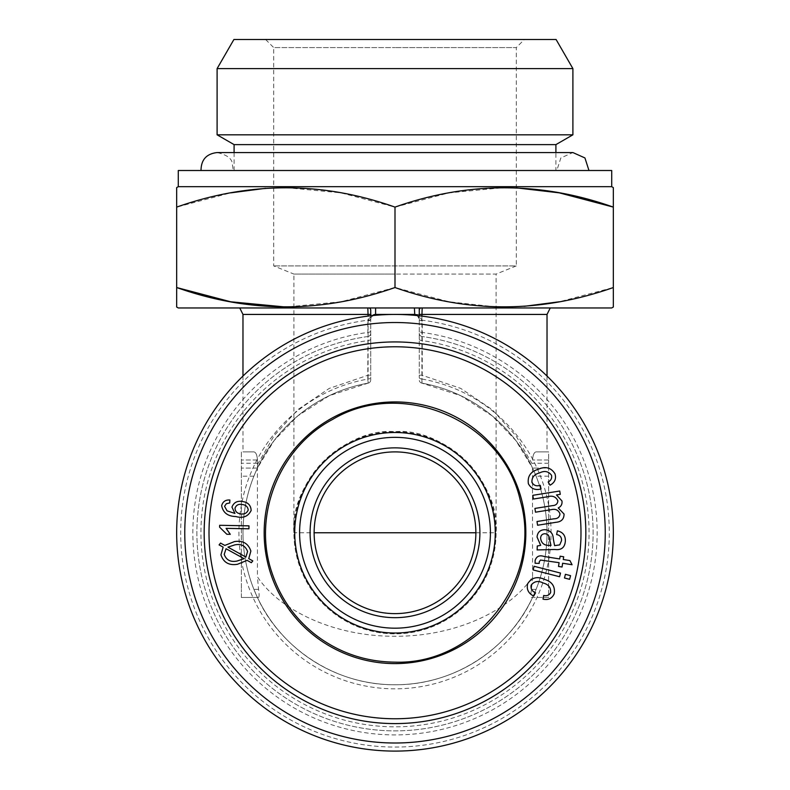 <?xml version="1.0" encoding="UTF-8"?>
<svg xmlns="http://www.w3.org/2000/svg" width="790" height="790" viewBox="0 0 790 790"><rect width="100%" height="100%" fill="white"/><g stroke="black" fill="none" stroke-linecap="round" stroke-linejoin="round"><path stroke-width="0.59" stroke-dasharray="3.95 2.96" d="M421.919 316.099L421.919 383.14A152.026 152.026 0 0 1 521.913 616.447A152.026 152.026 0 0 1 268.087 616.447A152.026 152.026 0 0 1 368.081 383.14L329.282 395.681L297.82 415.856L274.12 440.573L257.5 467.917L253.906 476.163A152.026 152.026 0 0 0 253.906 589.37L257.431 597.457C278.356 644.521 331.77 685.167 395 684.782C458.23 685.167 511.634 644.521 532.569 597.457L536.094 589.37A152.026 152.026 0 0 0 536.094 476.163L532.5 467.917L515.88 440.583L492.18 415.856L460.728 395.681L421.919 383.14L422.216 379.091A3.239 1.6 180 0 1 419.263 377.501L419.263 315.783L419.263 377.501M536.094 451.9L547.026 451.9L536.094 451.9C534.089 452.236 532.914 454.931 532.569 459.987C532.924 454.951 534.099 452.255 536.094 451.9L548.635 451.9L548.635 459.987L548.635 451.9L536.094 451.9M257.5 467.917L257.431 459.987C257.076 454.951 255.901 452.255 253.906 451.9L242.974 451.9L253.906 451.9C255.891 452.236 257.066 454.931 257.431 459.987L257.431 576.809C278.366 608.853 331.77 636.523 395 636.266C458.23 636.523 511.644 608.853 532.569 576.809L532.5 467.917M257.5 464.461L274.12 435.675L297.82 409.635L329.272 388.394L368.081 375.191L370.737 375.191L370.737 379.96L370.737 315.783L370.737 375.191M419.263 375.191L421.919 375.191L460.718 388.394L492.18 409.635L515.88 435.675L532.5 464.461M370.737 330.852A3.239 1.61 0 0 1 367.725 332.452A202.161 202.161 0 0 0 224.666 641.638A202.161 202.161 0 0 0 565.334 641.638A202.161 202.161 0 0 0 422.275 332.452L422.255 320.217L418.424 315.694A218.326 218.326 0 0 0 371.577 315.694L367.745 320.217L367.952 336.51A198.112 198.112 0 0 0 228.132 639.544A198.112 198.112 0 0 0 561.868 639.544A198.112 198.112 0 0 0 422.048 336.51A198.112 198.112 0 0 1 561.868 639.544A198.112 198.112 0 0 1 228.132 639.544A198.112 198.112 0 0 1 367.952 336.51L367.785 379.091A156.065 156.065 0 0 0 264.63 618.55A156.065 156.065 0 0 0 525.37 618.55A156.065 156.065 0 0 0 422.216 379.091L422.275 332.452A3.239 1.61 180 0 1 419.263 330.852M367.952 336.51A3.239 3.239 0 0 0 370.737 333.301A3.239 3.239 0 0 1 367.952 336.51M395 663.6A130.834 130.834 0 0 0 525.834 532.766A130.834 130.834 0 0 0 395 401.932A130.834 130.834 0 0 0 264.166 532.766A130.834 130.834 0 0 0 395 663.6A130.834 130.834 0 0 1 264.166 532.766A130.834 130.834 0 0 1 395 401.932A130.834 130.834 0 0 1 525.834 532.766A130.834 130.834 0 0 1 395 663.6M475.866 532.766L496.081 532.766A101.081 101.081 0 0 1 395 633.847A101.081 101.081 0 0 1 293.92 532.766C289.407 482.759 344.993 427.163 395 431.686C445.007 427.163 500.593 482.759 496.081 532.766A101.081 101.081 0 0 1 344.46 620.298A101.081 101.081 0 0 1 344.46 445.224A101.081 101.081 0 0 1 496.081 532.766L496.081 274.081L395 274.081L496.081 274.081L516.295 265.914L273.705 265.914L516.295 265.914L516.295 47.588L395 47.588L516.295 47.588L524.382 39.5L265.618 39.5L524.382 39.5M554.708 549.465L537.121 549.939L537.289 545.989L540.666 545.367L537.052 537.012C537.546 532.164 540.242 529.725 545.13 529.705C550.354 530.367 553.069 533.408 553.286 538.82L554.59 545.643L559.715 544.883L561.542 540.617C561.68 537.21 560.041 535.176 556.624 534.544L557.385 530.86C562.964 532.124 565.62 535.62 565.334 541.348C564.751 547.658 561.206 550.363 554.708 549.465M237 561.048L244.071 558.678L226.059 548.734L224.212 554.383C226.315 560.1 230.571 562.322 237 561.048M562.648 563.24L562.055 567.013L558.5 566.45L559.103 562.678L540.488 560.061L539.284 561.72L539.195 563.389L535.097 563.26L535.126 560.406C536.529 556.229 539.55 554.926 544.192 556.486L559.695 558.945L560.13 556.209L563.685 556.772L563.24 559.508L569.906 560.564L572.069 564.731L562.648 563.24M555.913 170.502L234.087 170.502L555.913 170.502L555.913 152.559M234.087 144.619L555.913 144.619M564.04 514.014C564.07 519.05 561.413 521.805 556.081 522.289L537.585 525.241L537.002 521.519L553.968 518.803C557.612 518.773 559.616 517.124 559.972 513.856C558.441 510.004 555.508 508.612 551.153 509.678L535.501 512.187L534.909 508.434L552.408 505.639C555.814 505.491 557.631 503.882 557.878 500.801C555.864 496.624 552.368 495.291 547.371 496.801L533.398 499.043L532.806 495.32L559.745 491.015L560.268 494.352L556.496 494.955L561.957 500.959C562.381 504.168 561.137 506.499 558.234 507.96L564.04 514.014M421.919 383.14A3.239 3.239 0 0 1 419.263 379.96A3.239 3.239 0 0 0 421.919 383.14A152.026 152.026 0 0 1 521.913 616.447A152.026 152.026 0 0 1 268.087 616.447A152.026 152.026 0 0 1 368.081 383.14L367.785 379.091A3.239 1.6 0 0 0 370.737 377.501M419.263 339.019A3.239 1.61 180 0 0 422.265 340.618A194.073 194.073 0 0 1 558.323 637.589A194.073 194.073 0 0 1 231.677 637.589A194.073 194.073 0 0 1 367.735 340.618A3.239 1.61 0 0 0 370.737 339.019M237.474 564.277C228.991 565.66 223.471 562.5 220.933 554.807L223.145 547.124L219.087 544.893L220.538 543.066L224.814 545.426L234.433 541.604C242.836 540.271 248.307 543.431 250.864 551.074L248.741 558.639L252.79 560.89L251.348 562.697L247.102 560.357L237.474 564.277M555.014 473.852C556.417 478.859 554.768 482.631 550.077 485.159L548.151 481.979C550.986 480.508 552.101 478.276 551.519 475.304C548.527 471.255 544.557 470.455 539.6 472.904C534.208 474.257 531.65 477.437 531.947 482.443C533.843 485.544 536.617 486.502 540.271 485.297L541.022 488.98C535.294 490.491 531.087 488.734 528.382 483.707C527.335 476.41 530.594 471.61 538.168 469.319C545.426 466.031 551.045 467.542 555.014 473.852M209.014 532.766A185.986 185.986 0 0 1 395 346.78A185.986 185.986 0 0 1 580.986 532.766A185.986 185.986 0 0 1 395 718.752A185.986 185.986 0 0 1 209.014 532.766M531.176 585.153C530.544 588.728 532.006 591.275 535.551 592.786L533.694 596.045C528.382 593.409 526.377 589.301 527.661 583.741C531.68 577.559 537.289 576.107 544.498 579.366C552.121 581.687 555.35 586.526 554.185 593.883C551.933 598.573 548.211 600.321 543.026 599.146L543.668 595.472C546.769 596.223 549.08 595.285 550.6 592.668C551.015 587.651 548.556 584.442 543.224 583.01C538.267 580.482 534.247 581.193 531.176 585.153M564.475 577.984L565.413 574.32L570.568 575.653L569.62 579.317L564.475 577.984M533.132 569.946L534.08 566.282L560.515 573.066L559.577 576.73L533.132 569.946M219.669 525.291L248.978 525.854L248.919 528.796L226.088 528.362L230.295 534.317L226.829 534.257L219.63 527.207L219.669 525.291M221.654 505.659C222.79 501.611 225.535 499.724 229.88 500.021L229.722 502.963L226.365 503.694L224.548 506.291L227.086 510.854L234.926 513.431L231.954 507.101C233.771 502.47 237.257 500.603 242.421 501.512C247.932 502.243 250.845 505.225 251.151 510.449C248.188 516.502 243.093 518.526 235.864 516.542C227.777 516.344 223.037 512.72 221.654 505.659M235.005 508.158C235.213 511.486 237.059 513.372 240.545 513.826C244.258 514.517 246.826 513.233 248.238 509.975C247.754 506.686 245.739 504.869 242.184 504.524C238.649 503.803 236.259 505.017 235.005 508.158M253.906 451.9L241.365 451.9L241.365 589.37L241.365 451.9L253.906 451.9M176.674 187.605L176.674 207.108L230.739 192.849M176.674 307.034L176.674 207.108M371.132 307.962L550.255 307.962L371.132 307.962M611.717 307.962L178.283 307.962M496.081 306.915L449.056 301.79L395 287.53L341.082 301.76L285.832 307.034M613.326 307.034L613.326 287.53L559.261 301.79M524.274 306.313L504.168 307.034M613.326 287.53L613.326 187.605M265.726 188.316L285.625 187.605L340.944 192.849L395 207.108L448.918 192.879L503.961 187.605L516.295 187.862M611.717 186.667L178.283 186.667M395 287.53L395 207.108M258.547 597.457L241.365 597.457L258.547 597.457C259.278 596.973 259.278 594.278 258.547 589.37L257.431 576.809M241.365 597.457L241.365 589.37L241.365 597.457M532.569 576.809L531.453 589.37C530.722 594.268 530.722 596.963 531.453 597.457L548.635 597.457L548.635 459.987L548.635 468.075L532.569 468.075L548.635 468.075L548.635 597.457L531.453 597.457M368.081 383.14A3.239 3.239 0 0 0 370.737 379.96A3.239 3.239 0 0 1 368.081 383.14L368.081 316.099M257.431 468.075L241.365 468.075L257.431 468.075M367.715 320.888A3.239 1.61 0 0 0 370.737 319.288L372.979 315.2M417.021 315.2L419.243 318.884A3.239 1.59 175.2 0 0 422.255 320.217A214.288 214.288 0 0 1 575.861 647.701A214.288 214.288 0 0 1 214.139 647.701A214.288 214.288 0 0 1 367.745 320.217A3.239 1.59 4.8 0 0 370.757 318.884M370.737 319.288C371.053 316.356 372.663 314.746 375.596 314.43L414.404 314.43C417.337 314.746 418.947 316.356 419.263 319.288L419.243 318.884M556.822 170.502L233.178 170.502L556.822 170.502L560.851 157.941L572.888 152.559L217.102 152.559C226.434 154.712 231.47 158.197 232.23 163.017L233.178 170.502M264.166 532.766A130.834 130.834 0 0 0 460.422 646.072A130.834 130.834 0 0 0 460.422 419.46A130.834 130.834 0 0 0 264.166 532.766M540.617 538.079C541.18 543.056 544.063 545.505 549.287 545.416L550.976 545.495L549.494 539.244C549.494 536.074 548.033 534.228 545.09 533.724C542.305 533.813 540.814 535.264 540.617 538.079M234.946 544.843L227.925 547.134L245.878 557.069L247.586 551.489C245.483 545.86 241.276 543.648 234.946 544.843M233.909 39.5L556.091 39.5M314.134 532.766A80.866 80.866 0 0 0 435.428 602.79A80.866 80.866 0 0 0 435.428 462.733A80.866 80.866 0 0 0 314.134 532.766L293.92 532.766L293.92 274.081L395 274.081L293.92 274.081L273.705 265.914L273.705 47.588L395 47.588L273.705 47.588L265.618 39.5M201.025 170.502L588.975 170.502L201.025 170.502M217.102 68.612L572.898 68.612M490.422 532.766A95.422 95.422 0 0 1 347.294 615.4A95.422 95.422 0 0 1 347.294 450.132A95.422 95.422 0 0 1 490.422 532.766M611.717 170.502L178.283 170.502M422.285 320.888A3.239 1.61 180 0 1 419.263 319.288M217.102 134.814L572.898 134.814M422.048 336.51A3.239 3.239 0 0 1 419.263 333.301A3.239 3.239 0 0 0 422.048 336.51A3.239 3.239 0 0 1 419.263 333.301A3.239 3.239 0 0 0 422.048 336.51M613.326 532.766A218.326 218.326 0 0 0 418.424 315.694A218.326 218.326 0 0 1 613.326 532.766A218.326 218.326 0 0 1 402.821 750.954A218.326 218.326 0 0 1 177.227 548.398A218.326 218.326 0 0 1 371.577 315.694A218.326 218.326 0 0 0 177.227 548.398A218.326 218.326 0 0 0 402.821 750.954A218.326 218.326 0 0 0 613.326 532.766M242.974 314.43L547.026 314.43M258.547 589.37L253.906 589.37M548.635 459.987L532.569 459.987L548.635 459.987M536.094 589.37L531.453 589.37M257.431 459.987L241.365 459.987L257.431 459.987M257.431 463.226L241.365 463.226M548.635 463.226L532.569 463.226M253.906 476.163L241.365 476.163M548.635 476.163L536.094 476.163M242.974 376.06L242.974 451.9M547.026 376.06L547.026 451.9M234.087 170.502L234.087 152.559"/><path stroke-width="1.19" d="M605.249 532.766A210.249 210.249 0 0 1 289.881 714.841A210.249 210.249 0 0 1 289.881 350.691A210.249 210.249 0 0 1 605.249 532.766M395 341.932A190.834 190.834 0 0 1 560.268 628.178A190.834 190.834 0 0 1 229.732 628.178A190.834 190.834 0 0 1 395 341.932M554.708 549.465L537.121 549.939L537.289 545.989L540.666 545.367L537.052 537.012C537.546 532.164 540.242 529.725 545.13 529.705C550.354 530.367 553.069 533.408 553.286 538.82L554.59 545.643L559.715 544.883L561.542 540.617C561.68 537.21 560.041 535.176 556.624 534.544L557.385 530.86C562.964 532.124 565.62 535.62 565.334 541.348C564.751 547.658 561.206 550.363 554.708 549.465M237 561.048L244.071 558.678L226.059 548.734L224.212 554.383C226.315 560.1 230.571 562.322 237 561.048M562.648 563.24L562.055 567.013L558.5 566.45L559.103 562.678L540.488 560.061L539.284 561.72L539.195 563.389L535.097 563.26L535.126 560.406C536.529 556.229 539.55 554.926 544.192 556.486L559.695 558.945L560.13 556.209L563.685 556.772L563.24 559.508L569.906 560.564L572.069 564.731L562.648 563.24M555.913 152.559L555.913 144.619L234.087 144.619L217.102 134.814L217.102 68.612L572.898 68.612L556.091 39.5L233.909 39.5L217.102 68.612M564.04 514.014C564.07 519.05 561.413 521.805 556.081 522.289L537.585 525.241L537.002 521.519L553.968 518.803C557.612 518.773 559.616 517.124 559.972 513.856C558.441 510.004 555.508 508.612 551.153 509.678L535.501 512.187L534.909 508.434L552.408 505.639C555.814 505.491 557.631 503.882 557.878 500.801C555.864 496.624 552.368 495.291 547.371 496.801L533.398 499.043L532.806 495.32L559.745 491.015L560.268 494.352L556.496 494.955L561.957 500.959C562.381 504.168 561.137 506.499 558.234 507.96L564.04 514.014M490.422 532.766A95.422 95.422 0 0 1 347.294 615.4A95.422 95.422 0 0 1 347.294 450.132A95.422 95.422 0 0 1 490.422 532.766M479.905 532.766A84.905 84.905 0 0 1 352.547 606.295A84.905 84.905 0 0 1 352.547 459.237A84.905 84.905 0 0 1 479.905 532.766M237.474 564.277C228.991 565.66 223.471 562.5 220.933 554.807L223.145 547.124L219.087 544.893L220.538 543.066L224.814 545.426L234.433 541.604C242.836 540.271 248.307 543.431 250.864 551.074L248.741 558.639L252.79 560.89L251.348 562.697L247.102 560.357L237.474 564.277M264.166 532.766A130.834 130.834 0 0 0 395 663.6A130.834 130.834 0 0 0 525.834 532.766A130.834 130.834 0 0 0 395 401.932A130.834 130.834 0 0 0 264.166 532.766M555.014 473.852C556.417 478.859 554.768 482.631 550.077 485.159L548.151 481.979C550.986 480.508 552.101 478.276 551.519 475.304C548.527 471.255 544.557 470.455 539.6 472.904C534.208 474.257 531.65 477.437 531.947 482.443C533.843 485.544 536.617 486.502 540.271 485.297L541.022 488.98C535.294 490.491 531.087 488.734 528.382 483.707C527.335 476.41 530.594 471.61 538.168 469.319C545.426 466.031 551.045 467.542 555.014 473.852M227.925 547.134L245.878 557.069L247.586 551.489C245.483 545.86 241.276 543.648 234.946 544.843L227.925 547.134M235.005 508.158C235.213 511.486 237.059 513.372 240.545 513.826C244.258 514.517 246.826 513.233 248.238 509.975C247.754 506.686 245.739 504.869 242.184 504.524C238.649 503.803 236.259 505.017 235.005 508.158M176.674 207.108L176.674 187.605L178.283 186.667L611.717 186.667L613.326 187.605L613.326 207.108C540.745 181.384 467.966 181.384 395 207.108C322.409 181.384 249.64 181.384 176.674 207.108L176.674 287.53C249.255 313.255 322.034 313.255 395 287.53C467.591 313.255 540.36 313.255 613.326 287.53L613.326 307.034L611.717 307.962L178.283 307.962L176.674 307.034L176.674 287.53L230.729 301.79L285.832 307.034M559.261 301.79L524.274 306.313M504.168 307.034L496.081 306.915M516.295 187.862L559.271 192.849L613.326 207.108L613.326 287.53M230.739 192.849L265.726 188.316M369.424 307.962A3.239 2.814 180 0 1 370.737 310.233L370.737 315.783L370.737 310.233M368.081 316.099L367.844 307.962M234.926 513.431L231.954 507.101C233.771 502.47 237.257 500.603 242.421 501.512C247.932 502.243 250.845 505.225 251.151 510.449C248.188 516.502 243.093 518.526 235.864 516.542C227.777 516.344 223.037 512.72 221.654 505.659C222.79 501.611 225.535 499.724 229.88 500.021L229.722 502.963L226.365 503.694L224.548 506.291L227.086 510.854L234.926 513.431M395 287.53L395 207.108M533.132 569.946L534.08 566.282L560.515 573.066L559.577 576.73L533.132 569.946M554.185 593.883C551.933 598.573 548.211 600.321 543.026 599.146L543.668 595.472C546.769 596.223 549.08 595.285 550.6 592.668C551.015 587.651 548.556 584.442 543.224 583.01C538.267 580.482 534.247 581.193 531.176 585.153C530.544 588.728 532.006 591.275 535.551 592.786L533.694 596.045C528.382 593.409 526.377 589.301 527.661 583.741C531.68 577.559 537.289 576.107 544.498 579.366C552.121 581.687 555.35 586.526 554.185 593.883M226.088 528.362L230.295 534.317L226.829 534.257L219.63 527.207L219.669 525.291L248.978 525.854L248.919 528.796L226.088 528.362M375.26 314.45L375.596 314.43A4.849 4.849 0 0 0 372.979 315.2A3.239 3.239 0 0 1 371.577 315.694M418.424 315.694A3.239 3.239 0 0 1 417.021 315.2A4.849 4.849 0 0 0 414.404 314.43L375.596 314.43L375.596 307.962M475.866 532.766A80.866 80.866 0 0 1 395 613.623A80.866 80.866 0 0 1 314.134 532.766A80.866 80.866 0 0 1 395 451.9A80.866 80.866 0 0 1 475.866 532.766L314.134 532.766M613.326 532.766A218.326 218.326 0 0 1 285.832 721.843A218.326 218.326 0 0 1 285.832 343.69A218.326 218.326 0 0 1 613.326 532.766M395 346.78A185.986 185.986 0 0 1 556.071 625.759A185.986 185.986 0 0 1 233.929 625.759A185.986 185.986 0 0 1 395 346.78M540.617 538.079C541.18 543.056 544.063 545.505 549.287 545.416L550.976 545.495L549.494 539.244C549.494 536.074 548.033 534.228 545.09 533.724C542.305 533.813 540.814 535.264 540.617 538.079M419.263 307.962L419.263 315.783L419.263 307.962M414.404 307.962L414.74 314.45M570.568 575.653L569.62 579.317L564.475 577.984L565.413 574.32L570.568 575.653M201.025 170.502C201.085 159.778 206.447 153.793 217.102 152.559L572.898 152.559L584.936 157.941L588.975 170.502M420.576 307.962A3.239 2.814 0 0 0 419.263 310.233M178.283 186.667L178.283 170.502L611.717 170.502L611.717 186.667M555.913 144.619L572.898 134.814L217.102 134.814M422.156 307.962L421.919 316.099M572.898 134.814L572.898 68.612M370.737 314.43L242.974 314.43L242.974 376.06M550.255 307.962L547.026 314.43L419.263 314.43M495.271 532.766A100.271 100.271 0 0 0 344.865 445.925A100.271 100.271 0 0 0 344.865 619.597A100.271 100.271 0 0 0 495.271 532.766M547.026 314.43L547.026 376.06M395 662.148C476.39 665.052 543.372 578.705 520.314 500.593C502.894 421.031 402.594 377.63 332.669 419.391C279.216 447.476 252.217 515.682 271.948 572.75C280.302 597.872 294.887 618.629 315.704 634.992C339.127 652.836 365.563 661.882 395 662.148M234.087 152.559L234.087 144.619M239.745 307.962L242.974 314.43"/></g></svg>
